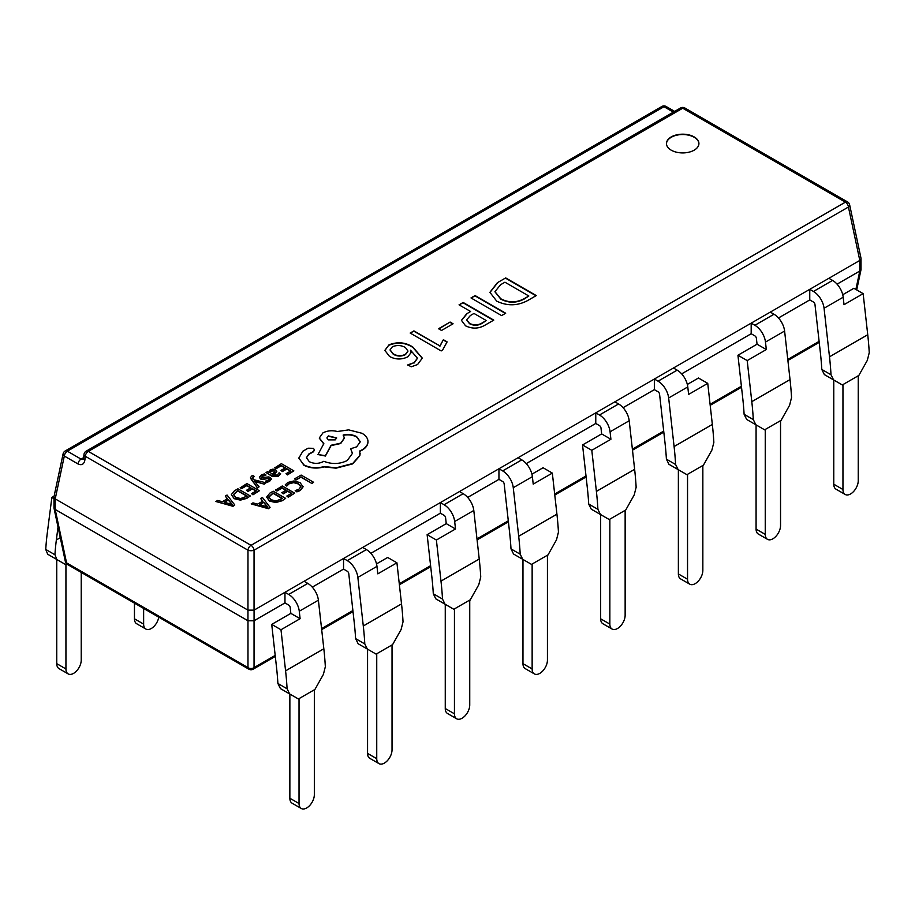 <?xml version="1.0" encoding="UTF-8"?>
<svg xmlns="http://www.w3.org/2000/svg" width="915" height="915" viewBox="0 0 915 915"><rect width="100%" height="100%" fill="white"/><g stroke="black" fill="none" stroke-linecap="round" stroke-linejoin="round"><path stroke-width="1.37" d="M694.165 136.918A16.218 9.367 0 0 0 676.494 134.894A16.218 9.367 0 0 0 666.475 143.552A16.218 9.367 0 0 0 671.221 150.174A16.218 9.367 0 0 0 688.904 152.199A16.218 9.367 0 0 0 698.923 143.552A16.218 9.367 0 0 0 694.165 136.918M698.923 143.724A16.218 9.367 0 0 0 694.165 137.273A16.218 9.367 0 0 0 676.631 135.214A16.218 9.367 0 0 0 666.475 143.724M250.527 477.813L257.492 488.084L259.105 486.803L254.359 481.05M252.734 478.728L254.141 476.315L252.757 475.514L251.625 476.029L250.516 477.641L251.293 479.494L257.492 487.729L259.105 486.803M254.805 481.484L264.275 484.161L266.025 482.811L253.672 479.7L252.734 478.373L253.078 476.726L254.141 476.315M266.059 472.517L271.778 476.177L278.366 476.269L280.596 473.673L279.086 472.803L277.245 475.102L273.265 474.885L276.81 471.317L275.587 469.772L272.933 469.121L270.177 469.91L268.999 472.415L267.615 471.625L266.059 472.517L271.778 475.823L278.366 475.914L280.596 473.673M273.539 475.034L276.799 471.5M274.694 467.542L276.113 468.354L281.202 465.426L285.389 467.84L280.939 470.401L282.358 471.225L286.807 468.663L290.787 470.962L285.995 473.73L287.424 474.553L293.829 470.859L281.385 463.676L274.694 467.897L276.113 468.709L281.202 465.769L285.08 468.011M285.995 473.73L287.424 474.908L293.829 470.859M280.939 470.401L282.358 471.58L286.807 469.018L290.49 471.134M285.251 484.824L286.795 485.716L289.174 483.383L293.681 482.297L298.45 483.635L300.886 486.551L298.873 489.308L295.202 490.577L296.883 491.893L300.337 490.486L303.082 486.837L300.04 482.605L293.944 480.935L287.973 482.422L285.251 484.824L286.795 486.071L289.174 483.738L293.681 482.651L298.45 483.989L300.886 486.906M505.686 313.227L501.592 315.595L470.996 297.935L475.102 295.568L505.686 313.227M441.522 330.464L438.537 328.737L450.1 322.057L453.085 323.784L441.522 330.464M411.212 366.812L407.85 364.868L414.14 362.637L417.423 358.177L410.538 350.205L411.11 352.538L407.793 356.827C401.594 359.824 395.486 359.698 389.504 356.427L384.849 350.376L388.978 344.852C397.556 341.535 405.517 342.267 412.848 347.071L422.307 358.12L417.583 364.536L411.212 366.812M497.371 282.712L505.686 277.908L536.282 295.568L527.646 300.555C517.501 305.953 507.196 306.159 496.754 301.172L489.902 292.343L497.371 282.712L505.686 277.908M410.183 333.049L413.912 330.887L439.909 345.893L443.386 339.717L447.115 341.878L442.597 350.079L441.156 350.925L410.183 333.049M466.719 313.765L470.619 311.5L459.056 304.832L463.162 302.465L493.757 320.124L485.099 325.111C478.785 328.828 472.277 329.057 465.563 325.82L461.435 320.341L466.719 313.765L470.619 311.5M294.561 478.865L295.98 480.032L300.944 477.173L311.958 483.532L313.571 482.251L301.126 475.068L294.561 478.865L295.98 480.032M275.552 489.834L276.971 490.657L282.06 487.718L286.246 490.131L281.797 492.705L283.227 493.528L287.676 490.955L291.656 493.254L286.853 496.033L288.282 496.856L294.687 493.151L282.243 485.968L275.552 490.188L276.971 491L282.06 488.072L285.938 490.314M286.853 496.033L288.282 497.211L294.687 493.151M281.797 492.705L283.227 493.883L287.676 491.309L291.347 493.437M282.094 500.779L285.652 498.378L273.208 491.195L269.788 493.162L266.688 497.142L269.456 501.077L275.747 502.541L282.094 500.779L285.652 498.378M251.19 503.902L268.37 508.706L270.085 507.356L262.388 497.44L260.615 498.458L262.822 501.123L257.641 504.108L252.963 502.873L251.19 503.902L268.37 508.351L270.085 507.356M260.615 498.458L262.616 501.237M261.816 477.939L262.445 476.189L265.876 475.205L264.263 473.924L261.324 475.011L259.403 477.47M259.448 476.909L260.363 478.602L262.353 479.151L268.964 478.499L269.353 479.277L268.461 480.169L265.556 481.107L267.066 482.331L269.57 481.347L271.366 478.968M259.448 477.264L260.363 478.957L262.353 479.506L267.798 478.579L269.353 479.632M240.233 487.432L241.651 488.255L246.741 485.316L250.927 487.729L246.478 490.303L247.896 491.126L252.346 488.553L256.337 490.852L251.534 493.631L252.963 494.455L259.368 490.749L246.924 483.566L240.233 487.787L241.651 488.61L246.741 485.671L250.619 487.912M251.534 493.631L252.963 494.809L259.368 490.749M246.478 490.303L247.896 491.481L252.346 488.907L256.028 491.035M246.775 498.378L250.321 495.976L237.889 488.793L234.457 490.772L231.369 494.558L234.137 498.675L240.428 500.139L246.775 498.378L250.321 495.976M215.871 501.5L233.05 506.304L234.766 504.954L227.057 495.038L225.284 496.067L227.492 498.721L222.311 501.706L217.644 500.482L215.871 501.5L233.05 505.949L234.766 504.954M225.284 496.067L227.297 498.835M298.782 457.923L303.917 465.266C310.082 468.32 316.865 468.857 324.265 466.902L336.034 468.183L352.664 463.894L359.835 455.773L360.133 453.485M306.422 457.866L308.79 454.389L313.387 451.838L314.497 450.077M350.628 448.773L352.481 453.325L347.265 460.519C339.717 464.202 331.905 464.454 323.83 461.286L323.121 461.698C318.512 463.894 313.914 463.894 309.316 461.698L306.422 457.694L308.79 454.034L313.387 451.484L314.508 449.906L313.387 448.316L308.081 448.213L302.854 451.232L298.793 458.175L303.917 464.912C310.082 467.965 316.865 468.514 324.265 466.547L336.034 467.828L352.664 463.539L359.835 455.418L359.835 450.923L362.043 449.848C365.92 447.561 367.899 444.781 367.967 441.522C367.899 438.354 365.92 435.609 362.043 433.298L348.684 429.878L337.361 431.514C332.156 430.164 327.353 430.622 322.938 432.887L319.289 437.999L323.83 443.615L317.985 454.549L325.42 455.67L331.081 445.25L340.723 443.157L344.349 438.045L343.205 434.991C348.123 433.996 352.607 434.545 356.644 436.615L360.293 441.728L356.644 446.84L350.628 448.773L352.469 453.497M343.205 435.334C348.123 434.351 352.607 434.9 356.644 436.97L360.293 441.899M317.985 454.549L325.42 456.025L331.081 445.605L340.723 443.512L344.349 438.216M319.289 438.171L323.83 443.969M367.967 441.876L367.967 441.876C367.899 445.136 365.92 447.915 362.043 450.203L359.835 451.278M778.482 317.974L809.764 299.914L813.458 302.053A2.162 1.247 60 0 1 814.968 304.455L820.412 353.018A284.702 164.368 60 0 1 821.807 369.454L831.014 374.761L833.542 379.885L824.358 374.578L821.807 369.454M842.738 294.733L853.878 288.294L863.142 293.646L844.019 304.684L843.184 297.215A15.143 8.738 -120 0 0 832.581 280.413L828.876 278.286L809.764 289.323L813.458 291.462A15.143 8.738 60 0 1 824.06 308.252L829.493 356.816A297.684 171.871 60 0 1 831.014 374.761M863.142 293.646L867.74 334.741A297.684 171.871 60 0 1 869.25 352.687L867.306 360.396L858.247 376.488L858.247 480.684A10.82 6.245 120 0 1 850.595 493.94A10.82 6.245 120 0 1 845.186 494.466L836.013 489.17A10.82 6.245 -60 0 1 833.771 484.218L842.955 489.514A10.82 6.245 120 0 0 845.186 494.466M591.799 450.306L582.535 444.953L601.647 433.916L600.983 427.991A2.162 1.247 -120 0 0 599.474 425.601L595.768 423.462L595.768 412.859L599.474 414.998A15.143 8.738 60 0 1 610.076 431.8L610.911 439.269L591.799 450.306L596.397 491.401A297.684 171.871 60 0 1 597.907 509.346L600.434 514.459L591.25 509.163L588.711 504.039L597.907 509.346M687.325 384.449L698.465 378.021L707.741 383.374L688.618 394.411L687.783 386.931A15.143 8.738 -120 0 0 677.169 370.14L673.474 368.002L595.768 412.859L498.95 468.766L502.655 470.905A15.143 8.738 60 0 1 513.258 487.695L518.691 536.259A297.684 171.871 60 0 1 520.2 554.204L522.74 559.328L513.544 554.021L511.005 548.897L520.2 554.204M614.891 401.822L618.586 403.961A15.143 8.738 60 0 1 629.2 420.751L634.633 469.326A297.684 171.871 60 0 1 636.142 487.272L634.198 494.969L625.139 511.062L625.139 615.269A10.82 6.245 120 0 1 617.488 628.514A10.82 6.245 120 0 1 612.089 629.051L602.905 623.755A10.82 6.245 -60 0 1 600.663 618.803L609.848 624.099L609.848 519.892L591.25 509.163M582.535 444.953L587.304 487.603A284.702 164.368 60 0 1 588.711 504.039M467.679 497.417L498.95 479.357L502.655 481.496A2.162 1.247 60 0 1 504.165 483.898L509.598 532.461A284.702 164.368 60 0 1 511.005 548.897M531.924 474.176L543.064 467.737L552.328 473.089L533.216 484.126L532.381 476.658A15.143 8.738 -120 0 0 521.767 459.856L518.073 457.729M552.328 473.089L556.926 514.184A297.684 171.871 60 0 1 558.447 532.13L556.492 539.839L547.433 555.931L547.433 660.127A10.82 6.245 120 0 1 539.793 673.383A10.82 6.245 120 0 1 534.383 673.909L525.21 668.613A10.82 6.245 -60 0 1 522.968 663.661L532.141 668.957L532.141 564.761L513.544 554.021M436.386 540.033L427.122 534.68L446.246 523.643L445.582 517.718A2.162 1.247 -120 0 0 444.072 515.317L440.367 513.178L440.367 502.587L444.072 504.725A15.143 8.738 60 0 1 454.675 521.516L455.51 528.984L436.386 540.033L440.984 581.116A297.684 171.871 60 0 1 442.505 599.062L445.033 604.186L435.849 598.879L433.298 593.755L442.505 599.062M498.95 479.357L498.95 468.766L343.548 558.482L347.243 560.621A15.143 8.738 60 0 1 357.856 577.411L363.289 625.986A297.684 171.871 60 0 1 364.799 643.931L367.327 649.044L358.142 643.748L355.603 638.613L364.799 643.931M459.49 491.549L463.184 493.688A15.143 8.738 60 0 1 473.798 510.478L479.231 559.042A297.684 171.871 60 0 1 480.741 576.988L478.797 584.696L469.738 600.789L469.738 704.996A10.82 6.245 120 0 1 462.086 718.241A10.82 6.245 120 0 1 456.676 718.778L447.504 713.471A10.82 6.245 -60 0 1 445.262 708.519L454.446 713.826L454.446 609.619L435.849 598.879M427.122 534.68L431.903 577.319A284.702 164.368 60 0 1 433.298 593.755M312.278 587.133L343.548 569.084L347.243 571.223A2.162 1.247 60 0 1 348.764 573.614L354.197 622.189A284.702 164.368 60 0 1 355.603 638.613M376.522 563.892L387.663 557.464L396.927 562.817L377.803 573.854L376.969 566.374A15.143 8.738 -120 0 0 366.366 549.583L362.672 547.445M396.927 562.817L401.525 603.9A297.684 171.871 60 0 1 403.035 621.845L401.09 629.554L392.032 645.647L392.032 749.854A10.82 6.245 120 0 1 384.392 763.099A10.82 6.245 120 0 1 378.982 763.636L369.797 758.341A10.82 6.245 -60 0 1 367.567 753.388L376.74 758.684A10.82 6.245 120 0 0 378.982 763.636M280.985 629.749L271.721 624.396L290.844 613.359L290.181 607.434A2.162 1.247 -120 0 0 288.66 605.044L284.965 602.905L284.965 592.302L288.66 594.441A15.143 8.738 60 0 1 299.274 611.243L300.109 618.712L280.985 629.749L285.583 670.844A297.684 171.871 60 0 1 287.093 688.789L289.632 693.902L280.447 688.606L277.897 683.482L287.093 688.789M343.548 569.084L343.548 558.482L284.965 592.302L254.073 610.145L254.073 620.747L284.965 602.905M304.089 581.265L307.783 583.404A15.143 8.738 60 0 1 318.386 600.194L323.83 648.769A297.684 171.871 60 0 1 325.34 666.715L323.384 674.412L314.337 690.505L314.337 794.712A10.82 6.245 120 0 1 306.685 807.956A10.82 6.245 120 0 1 301.275 808.494L292.102 803.198A10.82 6.245 -60 0 1 289.861 798.246L299.033 803.542L299.033 699.335L280.447 688.606M271.721 624.396L276.49 667.046A284.702 164.368 60 0 1 277.897 683.482M747.2 360.59L737.936 355.237L757.048 344.2L756.385 338.276A2.162 1.247 -120 0 0 754.875 335.874L751.181 333.735L751.181 323.144L754.875 325.282A15.143 8.738 60 0 1 765.478 342.073L766.312 349.541L747.2 360.59L751.798 401.674A297.684 171.871 60 0 1 753.308 419.619L755.836 424.743L746.651 419.436L744.112 414.312L753.308 419.619M809.764 299.914L809.764 289.323L673.474 368.002M770.293 312.106L773.999 314.245A15.143 8.738 60 0 1 784.601 331.036L790.034 379.599A297.684 171.871 60 0 1 791.544 397.545L789.599 405.254L780.541 421.346L780.541 525.553A10.82 6.245 120 0 1 772.9 538.798A10.82 6.245 120 0 1 767.491 539.335L758.306 534.028A10.82 6.245 -60 0 1 756.076 529.076L765.249 534.383L765.249 430.176L746.651 419.436M737.936 355.237L742.706 397.876A284.702 164.368 60 0 1 744.112 414.312M623.081 407.69L654.351 389.641L658.057 391.78A2.162 1.247 60 0 1 659.566 394.171L664.999 442.746A284.702 164.368 60 0 1 666.406 459.17L675.602 464.488L678.141 469.601L668.957 464.305L666.406 459.17M654.351 389.641L654.351 379.039L658.057 381.178A15.143 8.738 60 0 1 668.659 397.968L674.092 446.543A297.684 171.871 60 0 1 675.602 464.488M707.741 383.374L712.339 424.457A297.684 171.871 60 0 1 713.849 442.403L711.893 450.111L702.846 466.204L702.846 570.411A10.82 6.245 120 0 1 695.194 583.656A10.82 6.245 120 0 1 689.784 584.193L680.611 578.898A10.82 6.245 -60 0 1 678.37 573.945L687.542 579.241L687.542 475.034L668.957 464.305M370.861 553.312L440.367 513.178M526.262 463.596L595.768 423.462M681.664 373.869L751.181 333.735M143.632 608.429L143.632 624.099A10.82 6.245 120 0 0 145.874 629.051A10.82 6.245 120 0 0 151.284 628.514A10.82 6.245 120 0 0 158.764 617.168M145.874 629.051L136.701 623.755A10.82 6.245 -60 0 1 134.459 618.803L134.459 603.134M58.011 527.017L56.353 539.953A284.702 164.368 -120 0 0 54.946 554.753L56.879 559.534L65.937 564.761L65.937 668.957A10.82 6.245 120 0 0 68.168 673.909A10.82 6.245 120 0 0 73.577 673.383A10.82 6.245 120 0 0 81.229 660.127L81.229 572.401M53.962 498.675L51.858 497.463L47.26 533.251A297.684 171.871 -120 0 0 45.75 549.446L54.946 554.753M47.694 554.227L56.879 559.534L47.694 554.227L45.75 549.446M68.168 673.909L58.995 668.613A10.82 6.245 -60 0 1 56.753 663.661L56.753 559.454L65.937 564.761M837.065 284.153L859.78 271.046L859.803 260.432L848.434 207.019A4.323 2.493 60 0 0 845.403 202.158A4.323 2.493 120 0 1 847.564 201.941A4.323 4.323 0 0 1 849.635 204.788A4.323 2.459 168 0 1 848.434 207.019L254.05 550.19L254.05 610.156L247.976 610.156L55.22 498.881L55.22 509.472L247.954 620.747L247.976 550.19L85.267 456.253L84.889 459.993A4.323 2.173 -174.3 0 1 83.631 458.243L83.997 454.492A4.323 2.173 -174.3 0 0 85.267 456.253A4.323 2.493 120 0 1 88.309 451.392L251.007 545.329L845.403 202.158L682.693 108.222L88.309 451.392A4.323 2.493 -120 0 0 86.147 451.175L680.531 108.004A4.323 2.493 60 0 1 682.693 108.222A4.323 2.493 120 0 1 684.866 108.004A4.323 4.323 0 0 0 680.531 108.004M859.78 260.443L828.876 278.286M84.889 459.993C84.054 464.294 81.767 465.621 78.027 463.962L64.313 456.047L55.22 498.881M55.22 509.472L53.985 508.1L53.985 496.719L63.112 453.817A4.323 2.459 -168 0 0 64.313 456.047A4.323 2.493 -60 0 1 67.344 451.187L81.058 459.113L83.688 457.591M849.635 204.788L861.015 258.293L861.015 269.662L859.78 271.046M254.073 620.747L247.976 620.759L247.976 667.618A4.323 3.065 180 0 0 254.05 667.618L275.198 655.403M83.631 458.243L83.322 459.261L81.058 459.113A4.323 2.493 -60 0 0 78.027 463.962M254.05 550.19A4.323 1.853 180 0 1 247.976 550.19A4.323 2.493 120 0 1 251.007 545.329A4.323 2.493 -120 0 1 254.05 550.19M861.038 258.59L859.803 260.432M55.197 498.858L53.962 497.028M55.197 509.461L66.566 562.874A4.323 2.459 168 0 1 65.365 561.593A4.323 4.323 0 0 0 67.436 564.441A4.323 2.493 -60 0 1 66.566 562.874L247.976 667.618A4.323 2.493 -60 0 0 248.846 669.174A4.323 4.323 0 0 0 253.169 669.174A4.323 2.493 -120 0 0 254.05 667.618L254.05 620.759M505.686 278.263L535.973 295.739M489.902 292.526L497.371 283.067M494.946 291.828L500.768 299.102C508.626 303.242 516.472 303.185 524.306 298.953L528.824 296.002L504.943 282.209L500.597 284.725L494.946 291.656L500.768 298.759C508.626 302.888 516.472 302.842 524.306 298.599L528.824 296.002M407.85 365.222L414.14 362.637M414.14 362.992L417.423 358.348M411.11 352.71L410.446 350.262M384.86 350.559L388.978 344.852M388.978 345.207C397.556 341.89 405.517 342.622 412.848 347.425L412.848 347.071M412.848 347.425L422.307 358.291M390.065 350.045L393.198 354.174C397.156 356.507 401.239 356.656 405.459 354.643L407.953 351.2M405.459 354.299L407.953 351.028L405.437 347.528C401.273 345.161 396.916 344.909 392.363 346.774L390.065 349.862L393.198 353.819C397.156 356.152 401.239 356.312 405.459 354.299L405.459 354.643M410.492 333.22L413.912 330.887M413.912 331.241L439.909 345.893M439.909 346.247L443.386 339.717M443.386 340.071L446.909 342.107M438.845 328.908L450.1 322.057M450.1 322.412L452.788 323.956M459.364 305.004L463.162 302.465M463.162 302.808L493.448 320.296M461.435 320.513L466.719 314.12M466.639 319.998L469.521 323.716C473.936 325.9 478.202 325.717 482.331 323.189L486.288 320.547L473.981 313.445L470.39 315.515L466.639 319.827L469.521 323.361C473.936 325.546 478.202 325.374 482.331 322.835L486.288 320.547M471.305 298.118L475.102 295.568M475.102 295.922L505.389 313.41M51.858 497.463L54.111 496.17M842.955 489.514L842.955 385.318L824.358 374.578M842.955 385.318L833.771 380.011L833.771 484.218M765.249 534.383A10.82 6.245 120 0 0 767.491 539.335M765.249 430.176L756.076 424.88L756.076 529.076M687.542 579.241A10.82 6.245 120 0 0 689.784 584.193M687.542 475.034L678.37 469.738L678.37 573.945M609.848 624.099A10.82 6.245 120 0 0 612.089 629.051M609.848 519.892L600.663 514.596L600.663 618.803M532.141 668.957A10.82 6.245 120 0 0 534.383 673.909M532.141 564.761L522.968 559.454L522.968 663.661M454.446 713.826A10.82 6.245 120 0 0 456.676 718.778M454.446 609.619L445.262 604.323L445.262 708.519M376.74 758.684L376.74 654.477L358.142 643.748M376.74 654.477L367.567 649.181L367.567 753.388M299.033 803.542A10.82 6.245 120 0 0 301.275 808.494M299.033 699.335L289.861 694.039L289.861 798.246M757.048 344.2L766.312 349.541M290.844 613.359L300.109 618.712M446.246 523.643L455.51 528.984M601.647 433.916L610.911 439.269M295.98 479.677L300.944 477.173M300.944 476.818L311.958 483.532M311.958 483.177L313.571 482.251M295.202 490.577L296.883 491.893M296.883 491.538L300.337 490.131L303.082 486.437M266.7 496.959L269.456 500.722L275.747 502.186L282.094 500.425M268.804 496.971L271.103 499.727L275.964 500.963L282.609 498.481L273.013 492.933L268.804 496.925M282.3 498.652L273.013 493.288L268.804 497.222M263.714 502.221L259.54 504.634L267.695 506.91L263.714 502.221L259.952 504.748M267.695 507.253L263.714 502.575M274.843 471.648L272.636 470.424L271.046 470.882L270.085 472.277L272.075 474.199L274.843 471.648L274.123 470.756L271.046 471.225L270.085 472.62M274.843 472.003L274.123 471.111M265.556 481.107L267.066 481.976L271.32 479.163L270.428 477.493L268.575 476.932L261.816 477.596L262.445 475.834L265.876 474.851M261.816 477.596L261.335 476.99M254.359 480.981L255.274 481.645M255.274 481.301L264.275 484.161M264.275 483.818L266.025 482.811M252.734 478.373L253.078 477.081M231.369 494.558L234.137 498.32L240.428 499.784L246.775 498.023M233.485 494.569L235.773 497.325L240.645 498.561L247.29 496.079L237.694 490.531L233.485 494.523M246.981 496.25L237.694 490.886L233.485 494.821M228.395 499.819L224.221 502.232L232.33 504.531L228.395 499.819L224.633 502.346M232.376 504.863L228.395 500.173M328.336 435.906L326.907 437.896L328.336 439.886L335.233 439.886L336.663 437.896L328.336 435.906L326.918 438.068M336.651 438.068L328.336 436.261M832.581 280.413L813.458 291.462M843.184 297.215L824.06 308.252M867.74 334.741L829.493 356.816M618.586 403.961L599.474 414.998M629.2 420.751L610.076 431.8M634.633 469.326L596.397 491.401M521.767 459.856L502.655 470.905M532.381 476.658L513.258 487.695M556.926 514.184L518.691 536.259M463.184 493.688L444.072 504.725M473.798 510.478L454.675 521.516M479.231 559.042L440.984 581.116M366.366 549.583L347.243 560.621M376.969 566.374L357.856 577.411M401.525 603.9L363.289 625.986M307.783 583.404L288.66 594.441M318.386 600.194L299.274 611.243M323.83 648.769L285.583 670.844M773.999 314.245L754.875 325.282M784.601 331.036L765.478 342.073M790.034 379.599L751.798 401.674M677.169 370.14L658.057 381.178M687.783 386.931L668.659 397.968M712.339 424.457L674.092 446.543M60.276 537.677L56.353 539.953M66.498 563.709L65.308 564.395M855.88 289.46L859.803 271.023M321.577 628.628L352.893 610.545M399.272 583.77L430.599 565.687M476.978 538.912L508.294 520.818M554.673 494.043L586 475.96M632.379 449.185L663.707 431.102M710.086 404.327L741.402 386.244M787.781 359.469L819.108 341.375M673.383 112.145L663.993 106.723L67.344 451.187A4.323 2.493 -120 0 0 65.182 450.981A4.323 4.323 0 0 0 63.112 453.817M663.993 106.723A4.323 2.493 -60 0 1 666.154 106.506A4.323 4.323 0 0 0 661.831 106.506A4.323 2.493 60 0 1 663.993 106.723M56.753 663.661L65.937 668.957M134.459 618.803L143.632 624.099M858.865 375.413L842.326 384.952M781.17 420.271L764.631 429.821M703.463 465.129L686.925 474.679M625.757 509.987L609.218 519.537M548.062 554.856L531.524 564.395M470.356 599.714L453.817 609.264M392.661 644.572L376.122 654.122M314.954 689.43L298.416 698.98M86.147 451.175A4.323 4.323 0 0 0 83.997 454.492M847.564 201.941L684.866 108.004M674.652 111.413L666.154 106.506M661.831 106.506L65.182 450.981M819.211 342.37L787.895 360.453M741.516 387.239L710.189 405.322M663.81 432.097L632.494 450.18M586.115 476.955L554.787 495.038M508.408 521.813L477.081 539.896M430.702 566.682L399.386 584.765M353.007 611.54L321.68 629.623M275.301 656.398L253.169 669.174M856.703 289.929L861.015 269.662M53.985 508.1L65.365 561.593M248.846 669.174L67.436 564.441"/></g></svg>
